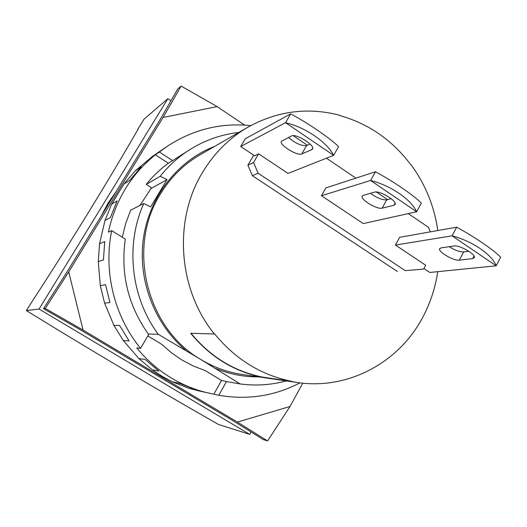 <?xml version="1.0" encoding="UTF-8"?>
<svg xmlns="http://www.w3.org/2000/svg" width="527" height="527" viewBox="0 0 527 527"><rect width="100%" height="100%" fill="white"/><g stroke="black" fill="none" stroke-linecap="round" stroke-linejoin="round"><path stroke-width="0.79" d="M137.857 129.622L138.179 129.062C109.682 178.62 71.04 241.61 33.478 299.389L26.35 310.568L39.064 309.053L249.706 434.367L218.573 424.512C153.68 387.543 89.603 349.566 26.35 310.568M170.952 100.762L167.843 98.694L143.99 119.214L137.672 129.484M251.03 431.962L249.706 434.367M167.843 98.694L39.064 309.053M290.034 406.475L267.578 440.928L237.4 422.081L290.034 406.475L302.768 383.175M83.055 330.067L45.263 308.44L68.747 271.912L83.055 330.067L237.4 422.081M163.067 117.468L181.123 86.072L217.117 106.612L163.067 117.468L68.747 271.912M421.343 203.093C413.636 195.253 392.865 181.044 375.441 171.762L325.89 187.908L321.47 195.728L370.6 180.478C390.514 185.339 411.277 199.555 416.646 211.762L421.343 203.093M321.47 195.728L363.241 223.586L416.646 211.762L370.6 180.478L375.441 171.762M382.141 208.158C377.352 209.753 360.442 199.7 362.095 196.235L363.156 195.359L374.526 192.138C379.275 190.287 396.884 200.622 395.184 204.265L393.926 205.273L382.141 208.158L386.719 199.838L391.186 198.679M370.415 193.304C376.818 197.941 382.253 200.122 386.719 199.838M423.925 268.513L429.861 272.466L496.197 265.812L452.061 235.826C472.212 241.03 492.093 254.633 496.197 265.812L500.65 257.222C494.319 250.378 474.432 236.768 456.652 227.19L399.65 237.302L395.441 245.062L452.061 235.826L456.652 227.19M395.441 245.062L425.678 265.233L423.609 269.106L405.25 270.634L258.138 173.245L253.566 162.527L258.645 153.831L288.012 173.416L333.631 155.36L285.542 122.692C305.186 127.178 326.898 142.033 333.631 155.36L338.591 146.611C329.388 137.699 307.669 122.837 290.66 113.898L245.292 138.72L240.694 146.519L285.542 122.692L290.66 113.898M116.19 191.485L107.93 203.297L101.131 216.129M181.123 86.072L177.718 89.017L159.833 120.064L66.626 272.604L43.445 308.657L80.743 330.001L233.25 420.869L263.125 439.511L267.578 440.928M43.445 308.657L45.263 308.44M244.614 125.083L217.117 106.612M145.096 359.454L158.831 371.015L152.277 369.829L138.878 358.571L145.096 359.454M119.51 325.396L129.122 340.943L123.298 340.534L113.924 325.39L119.51 325.396M105.538 284.639L109.932 302.538L104.59 303.13L100.308 285.693L105.538 284.639M104.748 241.59L103.437 259.897L98.266 261.596L99.55 243.764L104.748 241.59M117.159 200.912L110.327 217.644L104.998 220.431L111.665 204.12L117.159 200.912M141.229 166.894L129.708 180.32L123.917 184.042L135.162 170.946L141.229 166.894M250.78 125.604C220.701 122.541 192.704 129.543 166.802 146.605L152.79 156.144L135.162 170.946M179.384 383.287L195.715 389.73L188.277 388.076L172.336 381.798L179.384 383.287M172.336 381.798L162.059 376.298L152.277 369.829M138.878 358.571L123.298 340.534M113.924 325.39L104.59 303.13M100.308 285.693L98.266 261.596M99.55 243.764L104.998 220.431M111.665 204.12L123.917 184.042M286.28 380.909C271.247 385.02 255.865 386.027 240.141 383.939L226.511 381.568L218.797 395.27L198.396 390.803L188.277 388.076M454.09 246.004C459.327 244.851 475.697 254.113 474.392 257.499L472.699 258.605L459.287 260.173C454.037 261.122 438.306 252.09 439.597 248.869L441.059 247.881L454.09 246.004M449.235 246.702C454.966 250.272 459.761 252.011 463.635 251.926L468.819 251.247M291.543 135.953C295.687 133.265 314.797 144.965 312.616 148.838L311.78 149.655L301.767 153.97C297.551 156.328 279.211 144.997 281.299 141.308L291.543 135.953M288.467 137.455C295.41 143.37 301.457 146.078 306.589 145.577L310.041 144.036M218.797 395.27C247.604 400.191 274.659 396.06 299.968 382.865M125.294 239.12L111.717 230.635C103.226 271.392 114.28 316.358 140.571 348.327L148.667 334.5L148.265 333.96C128.107 305.462 120.452 273.842 125.294 239.12M111.717 230.635L108.371 232.163C115.354 200.24 131.012 174.45 155.353 154.793L159.404 152.046L172.592 160.63L191.005 148.904C205.879 139.853 221.808 134.372 238.784 132.475M155.353 154.793L168.35 163.238C160.116 169.239 152.758 176.288 146.275 184.391L151.552 187.777L139.879 205.484M168.35 163.238L172.592 160.63M122.297 237.249L125.709 223.415L130.676 210.161L143.785 203.494C125.097 244.877 130.867 297.538 158.291 334.322L200.879 359.526L240.141 383.939M166.802 146.605L159.404 152.046M111.849 198.593L107.126 206.314M209.259 393.228C196.077 390.27 183.548 385.263 171.677 378.208C158.423 370.264 146.783 360.178 136.763 347.952L140.571 348.327M258.645 153.831L254.607 155.788L240.694 146.519M408.26 213.619L428.517 227.341L430.328 231.86M293.164 135.65L307.333 145.248M326.457 158.199L355.883 178.139M376.357 192.006L387.589 199.614M227.137 381.66L221.551 380.468L213.824 394.163M147.83 335.923L161.657 344.276L171.453 352.807L182.085 360.099L193.409 366.054L205.247 370.619L221.551 380.468M148.667 334.5L148.265 333.96L158.291 334.322M146.275 184.391L160.201 176.281L167.066 179.602L150.656 206.894L143.785 203.494M167.066 179.602L150.939 188.547M160.201 176.281C169.015 165.261 179.285 156.137 191.005 148.904M410.79 164.701L410.889 164.839C392.266 140.037 368.386 123.549 339.243 115.354L339.362 115.156C307.702 107.034 277.281 111.013 248.112 127.093C229.416 137.955 214.225 153.061 202.552 172.401C173.159 220.299 178.04 289.475 214.377 333.966L214.502 333.743C235.529 359.427 261.366 375.316 292.024 381.403L262.94 377.174C234.462 371.528 210.477 356.904 190.991 333.301M423.609 269.106L405.25 270.634M397.417 271.484L252.393 175.708L247.901 165.168L253.731 155.201M247.901 165.168L253.566 162.527M252.393 175.708L258.138 173.245M258.77 376.884C244.001 377.009 229.614 374.196 215.602 368.459M186.044 350.534C154.332 324.105 137.415 279.666 143.489 237.908C149.642 196.149 178.001 160.498 214.693 146.361M292.024 381.403L262.828 377.378C234.265 371.7 210.22 357.003 190.702 333.288L214.377 333.966M291.899 381.62L296.938 382.464C348.36 390.362 399.644 362.141 423.174 316.483C430.526 302.465 435.381 287.531 437.726 271.675M437.825 230.53C434.294 206.241 425.348 184.279 410.994 164.635M248.112 127.093L200.194 154.721C183.864 164.207 170.616 177.303 160.432 193.995C126.467 247.334 146.407 328.466 200.879 359.526C213.857 367.332 227.638 372.312 242.216 374.466L296.938 382.464M393.926 205.273L395.092 203.139M472.699 258.605L474.043 256.036M459.287 260.173L463.635 251.926M311.78 149.655L312.689 148.067M301.767 153.97L306.589 145.577M362.095 196.235L362.312 195.84M439.597 248.869L439.841 248.401"/></g></svg>
